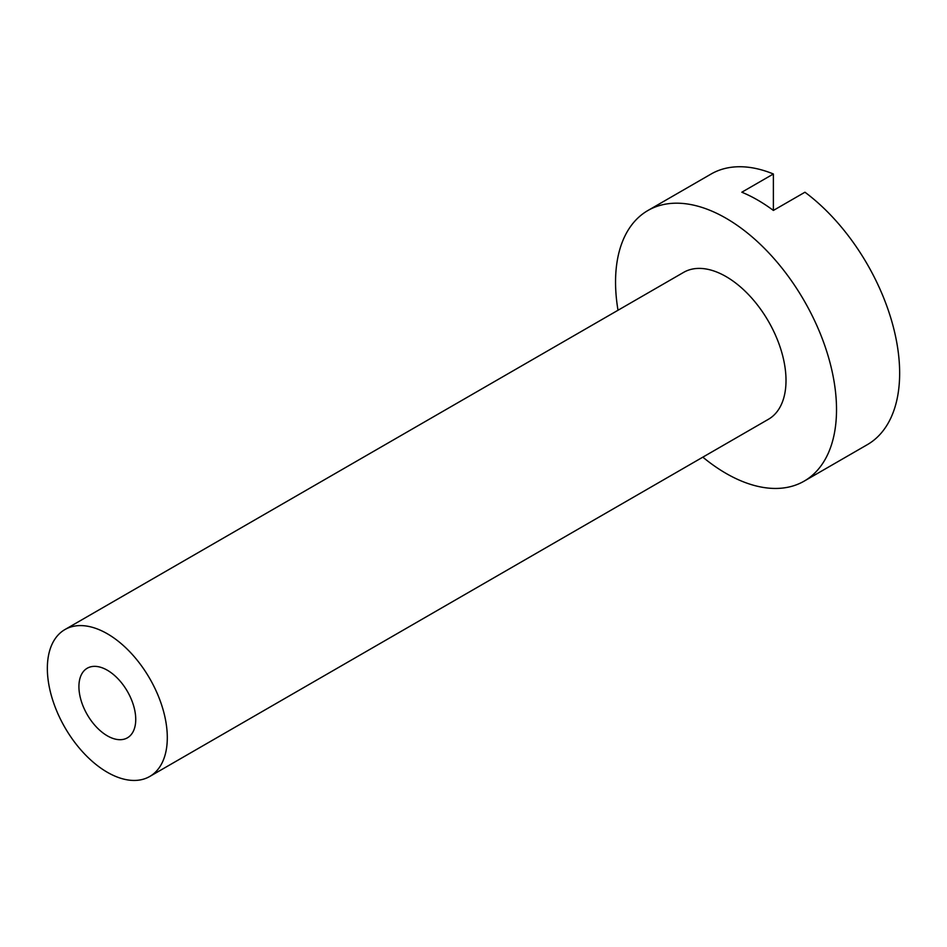 <?xml version="1.0" encoding="UTF-8"?>
<svg xmlns="http://www.w3.org/2000/svg" width="947" height="947" viewBox="0 0 947 947"><rect width="100%" height="100%" fill="white"/><g stroke="black" fill="none" stroke-linecap="round" stroke-linejoin="round"><path stroke-width="1.42" d="M773.379 210.435L773.379 173.988L741.821 192.217A156.243 90.214 60 0 1 773.379 210.435L804.95 192.217A156.243 90.214 -120 0 1 899.65 373.154A156.243 90.214 -120 0 1 867.286 444.688L804.157 481.135A156.243 90.214 -120 0 0 836.521 409.613A156.243 90.214 -120 0 0 768.313 252.364A156.243 90.214 -120 0 0 647.914 210.506A156.243 90.214 -120 0 0 618.012 310.249M773.379 173.988A156.243 90.214 -120 0 0 711.043 174.059L647.914 210.506M702.828 457.152A156.243 90.214 -120 0 0 804.157 481.135M149.733 776.481L768.443 419.272A84.816 48.972 -120 0 0 786.01 380.445A84.816 48.972 -120 0 0 748.982 295.085A84.816 48.972 -120 0 0 683.627 272.369L64.917 629.566A84.816 48.972 -120 0 0 64.917 727.509A84.816 48.972 -120 0 0 149.733 776.481A84.816 48.972 -120 0 0 167.299 737.654A84.816 48.972 -120 0 0 130.284 652.294A84.816 48.972 -120 0 0 64.917 629.566M135.741 719.436A40.176 23.202 -120 0 0 118.197 678.999A40.176 23.202 -120 0 0 87.242 668.227A40.176 23.202 -120 0 0 87.242 714.63A40.176 23.202 -120 0 0 127.419 737.82A40.176 23.202 -120 0 0 135.741 719.436"/></g></svg>
